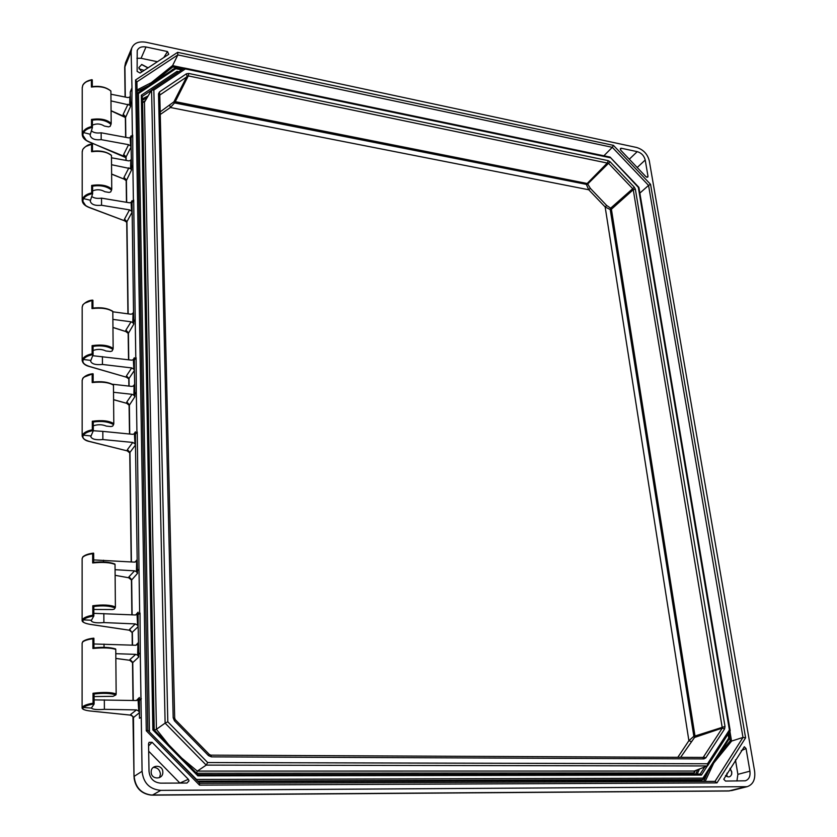 <?xml version="1.0" encoding="UTF-8"?>
<svg xmlns="http://www.w3.org/2000/svg" width="837" height="837" viewBox="0 0 837 837"><rect width="100%" height="100%" fill="white"/><g stroke="black" fill="none" stroke-linecap="round" stroke-linejoin="round"><path stroke-width="1.26" d="M677.824 757.307L688.893 740.672L693.842 736.298L694.773 737.24L695.003 736.037L693.842 736.298L610.466 209.679L611.408 209.24L610.895 208.246L610.466 209.679L605.151 206.959L588.756 189.769L586.308 184.36L174.745 102.71L170.413 107.502L160.254 114.481M694.417 736.874L695.003 736.016L725.009 726.464L635.356 189.204L634.3 187.195L632.72 188.702L633.253 189.706L635.356 189.204M131.336 715.196L90.469 711.021C84.139 710.299 81.785 709.117 83.428 707.485L91.39 708.081C92.907 709.525 97.238 709.943 104.384 709.326L136.504 709.902L138.754 711.084L138.105 700.569L140.972 698.78L140.271 652.85L138.712 654.262L138.733 657.014L132.528 662.82M110.986 100.9L129.662 105.096L130.582 104.301L130.603 106.299L125.383 117.829M129.662 105.096L130.603 106.299M86.18 140.229L82.225 134.286L82.727 132.351L90.354 134.276L90.124 135.27C91.16 138.827 94.843 140.281 101.183 139.643L128.595 144.675L130.593 145.962L130.164 138.168L131.074 137.896L132.403 134.966L131.89 101.528L130.582 104.301L130.237 92.08L131.995 88.502L131.137 51.674L131.775 48.023C134.025 43.043 138.733 41.107 145.889 42.237L636.538 147.458C643.266 149.509 647.514 153.977 649.303 160.871L754.608 771.18C755.549 779.467 753.059 784.635 747.138 786.675L160.788 790.369C149.572 789.312 143.336 782.951 142.081 771.285L141.254 717.34L139.455 718.282L139.423 712.716L133.25 717.717M130.174 138.178L131.032 135.866L131.074 137.896L132.403 134.966M130.593 145.962L131.085 147.03L131.074 137.896M128.595 144.675L123.698 154.447L126.084 156.917L125.906 157.963M111.541 164.732L130.582 168.666L131.524 167.85L131.535 169.932L126.209 180.918M130.582 168.666L131.535 169.911M85.541 205.421L82.204 200.263L82.727 198.432L90.511 200.252L90.27 201.194C91.327 204.552 95.083 205.912 101.559 205.274L129.505 209.867L131.545 211.165L131.106 203.067L132.037 202.795L133.386 199.991L132.863 165.213L131.524 167.85L131.085 147.03L126.084 156.917L126.136 160.411M131.116 203.067L131.984 200.692L132.037 202.795L133.386 199.991M112.89 319.399L131.074 321.795L132.811 322.653L133.794 321.806L133.815 324.086L128.207 333.618M132.811 322.653L133.815 324.055M82.172 360.695L82.717 358.811L83.376 359.491L90.877 360.381L90.626 361.186C91.725 364.011 95.669 365.11 102.449 364.461L131.712 367.924L133.857 369.232L133.386 360.36L134.359 360.109L135.793 357.65L135.207 319.514L133.794 321.806L133.522 312.128L132.037 202.795M133.407 360.36L134.318 357.755L134.359 360.109L135.793 357.65M133.857 369.232L134.38 370.456L134.359 360.109M131.712 367.924L126.46 375.865L129.003 378.481L128.814 379.318M113.529 392.281L132.089 394.321L133.868 395.19L134.872 394.311L134.893 396.696L129.16 405.485M133.868 395.19L134.893 396.696M82.162 436.223L82.717 434.518L83.386 435.198L91.045 435.941L90.794 436.673C91.913 439.237 95.941 440.199 102.867 439.551L132.759 442.428L134.998 443.84L134.454 434.508L135.458 434.257L136.923 431.976L136.316 392.197L134.872 394.311L134.38 370.456L129.003 378.481L129.107 386.119M134.454 434.508L135.406 431.808L135.458 434.257L136.923 431.976M134.998 443.84L135.468 445.033L135.458 434.257M132.759 442.428L127.381 449.689L129.976 452.367L129.777 453.12M115.067 569.694L134.558 570.834L136.421 571.671L136.431 570.939L137.477 570.761L137.498 573.387L131.451 580.208M136.421 571.671L137.498 573.387M82.12 620.426L82.706 619.15L83.407 619.872L91.474 620.227L91.202 620.772C92.384 622.623 96.611 623.22 103.893 622.571L135.301 623.921L137.592 625.239L137.08 615.059L139.674 613.019L139.005 569.108L137.477 570.761L137.174 559.566L135.468 445.033M137.08 615.059L138.074 612.182L138.126 614.839L139.674 613.019M137.592 625.239L138.157 626.672L138.126 614.839M135.301 623.921L129.62 629.382L132.131 632.72M115.799 653.687L135.72 654.367L137.634 655.193L137.645 654.429L138.712 654.262L138.157 626.672L132.351 632.176L132.518 645.149M137.634 655.193L138.733 656.972M138.105 700.569L139.392 697.493L139.455 718.219M189.016 780.858L188.356 779.31L152.104 742.304L149.091 742.325L148.547 743.8L149.017 771.275C149.802 778.525 153.684 782.48 160.652 783.15L186.996 783.045L189.016 780.858M148.672 751.197L179.882 783.045L188.356 779.31M744.323 746.73L723.754 779.237L725.522 781.067L745.296 780.806C748.958 779.54 750.507 776.328 749.931 771.17L746.049 748.54L744.323 746.73M645.997 176.753L647.723 177.182L647.995 176.283L645.212 160.013C644.092 155.713 641.445 152.92 637.239 151.643L621.326 148.254L620.426 148.494L620.782 150.262L645.997 176.753M90.27 711L130.917 715.164L132.947 716.503L134.004 776.621L133.47 717.278L130.677 714.421L130.373 715.08L132.947 716.503L133.229 717.591M82.727 132.351C84.338 129.453 87.257 127.548 91.515 126.628L91.495 119.44C100.398 118.184 106.958 119.513 111.185 123.426L110.902 91.17C106.728 87.372 100.231 85.991 91.411 87.048L92.248 86.766C98.546 85.855 104.06 86.797 108.779 89.611M91.411 87.048L91.39 80.038C87.194 80.854 84.317 82.643 82.737 85.405L82.235 87.969M125.09 156.739L89.13 141.976C84.631 140.072 82.329 137.509 82.225 134.286L82.235 87.55L82.894 85.092M124.723 116.741L111.07 110.693M82.727 198.432C84.359 195.649 87.351 193.807 91.693 192.908L91.672 185.427C100.764 184.161 107.45 185.385 111.75 189.089L111.457 155.525C107.199 151.926 100.576 150.66 91.589 151.717L92.436 151.392C99.404 150.451 105.305 151.497 110.118 154.531M91.589 151.717L91.568 144.414C87.289 145.209 84.338 146.925 82.727 149.572L82.214 152.031M125.78 221.24L89.266 207.545C84.683 205.776 82.329 203.349 82.204 200.263L82.214 151.633M125.393 179.641L111.624 174.033M129.505 209.867L124.504 219.137L126.942 221.648L126.753 222.642M82.717 358.811C84.432 356.374 87.571 354.71 92.122 353.842L92.101 345.618C101.622 344.352 108.643 345.294 113.141 348.443L112.817 311.584C108.371 308.539 101.423 307.535 91.997 308.581L92.886 308.162C101.151 307.2 107.711 308.278 112.587 311.395L112.744 311.28C107.607 308.162 100.921 307.106 92.687 308.121M91.997 308.581L91.976 300.567C87.498 301.32 84.411 302.848 82.727 305.16L82.183 307.336M127.977 377.644L89.611 366.575C85.133 365.487 82.654 363.415 82.172 360.381L82.183 306.991L83.041 304.71M126.973 331.912L112.964 327.424M82.717 434.518C84.464 432.237 87.665 430.678 92.321 429.831L92.3 421.241C102.03 419.975 109.197 420.77 113.801 423.627L113.466 385.166C108.915 382.404 101.832 381.536 92.196 382.572L93.106 382.122C101.539 381.17 108.245 382.101 113.225 384.926L113.372 384.832C108.14 382.007 101.329 381.086 92.928 382.08M92.196 382.572L92.175 374.212C87.592 374.945 84.443 376.378 82.717 378.523L82.172 380.553M128.741 451.237L89.768 441.58C85.479 440.806 82.936 438.933 82.162 435.941L82.172 380.228L83.125 378.01M127.716 403.591L113.591 399.647M89.632 441.476L128.134 451.101L129.766 452.88M82.706 619.15C84.547 617.34 87.916 616.032 92.813 615.237L92.792 605.737C103.035 604.46 110.568 604.879 115.391 606.982L115.025 564.452C110.254 562.443 102.805 561.951 92.677 562.956L93.629 562.391C102.501 561.46 109.553 562.025 114.774 564.075L114.899 564.023C109.459 561.972 102.323 561.428 93.503 562.37M92.677 562.956L92.656 553.717C87.833 554.387 84.516 555.559 82.706 557.243L82.131 558.896M130.007 578.001L115.119 575.312L129.473 577.907L131.43 579.978M130.52 630.387L90.291 624.371C84.108 623.356 81.817 621.86 83.407 619.872C85.008 618.166 88.471 616.879 93.786 616.001L91.474 620.227M82.099 707.788L82.706 706.742C84.589 705.172 88.031 704.001 93.053 703.237L93.022 693.277C103.506 692 111.216 692.22 116.155 693.936L115.768 649.418C110.882 647.786 103.265 647.482 92.907 648.476L93.88 647.848C102.961 646.938 110.17 647.315 115.516 648.957L115.611 648.926C110.086 647.283 102.805 646.917 93.775 647.838M92.907 648.476L92.876 638.798C87.948 639.437 84.558 640.472 82.706 641.927L82.12 643.381M130.813 660.414L115.841 658.416M726.987 773.168L726.893 776.485M730 790.881L150.806 794.983M151.434 795.035C141.495 793.675 135.782 787.858 134.297 777.563L134.004 776.684M153.286 767.383C157.492 767.529 159.877 769.768 160.432 774.12L159.585 777.594M134.297 777.563L134.244 776.297L142.081 771.285M139.057 68.843L144.173 70.381M124.744 66.845L125.508 62.817L131.775 48.023M125.299 97.061L124.912 65.558M130.227 92.08L131.691 88.44M129.735 97.218L130.321 95.878L129.881 97.071L127.935 97.584L110.923 94.225M91.495 119.44L92.342 120.162C100.147 118.99 106.351 120.413 110.976 124.42L111.185 123.426M91.515 126.628L92.415 127.517L90.354 134.276M92.405 127.444L92.342 120.162M89.339 141.924C83.951 139.538 81.953 136.557 83.344 132.989C84.736 130.248 87.739 128.375 92.363 127.35M82.737 85.405L82.758 85.259C84.244 82.455 87.31 80.603 91.955 79.682L92.3 86.64L92.279 79.913M91.39 80.038L91.955 79.682M91.557 79.892L86.86 81.576M92.415 125.142C96.579 123.332 100.566 123.646 104.363 126.063L108.569 126.858L110.128 126.366L110.976 124.42M128.03 104.227L123.206 114.282L125.56 116.741L125.832 137.373M130.133 137.592L128.5 137.864L101.151 132.79C96.851 133.407 93.608 132.759 91.4 130.854M130.572 160.537L131.263 159.072L130.802 160.306L128.825 160.892L111.478 157.795M91.672 185.427L92.53 186.159C100.492 184.977 106.833 186.285 111.541 190.083L111.75 189.089M91.693 192.908L92.614 193.786L90.511 200.252M92.604 193.724L92.53 186.159M89.475 207.503C83.972 205.274 81.932 202.47 83.355 199.08C84.767 196.454 87.833 194.644 92.551 193.64M91.568 144.414L92.468 144.246L92.489 151.277L92.468 144.246M91.777 144.215L86.106 146.339M92.604 190.899C96.862 189.152 100.921 189.413 104.792 191.704L109.092 192.426L110.683 191.945L111.541 190.083M128.919 167.798L123.991 177.381L126.387 179.882L126.69 202.324M131.984 200.692L131.116 202.428L129.411 202.784L101.518 198.139C97.27 198.746 94.006 198.202 91.735 196.486M132.497 313.969L133.512 312.128L133.041 313.477L130.97 314.231L112.828 311.803M92.101 345.618L93.001 346.361C101.35 345.189 107.994 346.204 112.922 349.427L113.141 348.443M92.122 353.842L93.085 354.721L90.877 360.381M93.074 354.658L93.001 346.361M89.789 366.543C84.024 364.744 81.89 362.39 83.376 359.491C84.861 357.179 88.073 355.547 93.022 354.585M91.976 300.567L92.928 300.284L92.949 308.079L92.928 300.284M92.352 300.242L84.746 303.172M93.074 350.494C97.531 348.883 101.79 349.039 105.849 350.965L110.348 351.509L112.012 351.069L112.922 349.427M131.074 321.795L125.895 330.134L128.406 332.728L128.762 359.805M133.355 359.711L131.608 360.151L92.708 355.694M134.59 384.214L134.087 385.606L131.974 386.432L112.284 384.214M92.3 421.241L93.221 421.994C101.748 420.812 108.538 421.691 113.57 424.621L113.801 423.627M92.321 429.831L93.294 430.741L102.825 431.379L102.867 439.551M93.294 430.647L93.221 421.994M89.936 441.559C84.045 439.969 81.869 437.856 83.386 435.198C84.903 433.064 88.188 431.515 93.242 430.574M92.175 374.212L93.137 373.888L93.158 382.049L93.137 373.888M92.625 373.836L84.255 377.016M93.294 425.813C97.856 424.275 102.208 424.38 106.351 426.106L110.944 426.567L112.639 426.138L113.57 424.621M132.089 394.321L126.795 402.022L129.348 404.669L129.735 434.037M134.422 433.817L132.644 434.319L102.825 431.379M135.196 562.087L137.163 559.566L136.63 561.135L134.433 562.129L93.681 559.922M92.792 605.737L93.754 606.49C102.731 605.329 109.867 605.81 115.161 607.955L115.391 606.982M92.813 615.237L93.786 616.001M93.838 616.042L93.754 606.49M92.656 553.717L93.66 553.236L93.692 562.349L93.65 553.267M93.294 553.194C88.22 553.927 84.924 555.077 83.407 556.626M93.828 609.472L112.388 609.556L114.177 609.169L115.161 607.955M134.558 570.834L128.971 576.829L131.66 579.591L132.12 614.839M137.038 614.306L135.175 614.975L93.838 613.343M135.929 645.264L138.367 642.544L137.707 644.354L135.594 645.264L93.932 643.977M93.022 693.277L94.016 694.03C103.202 692.879 110.505 693.162 115.914 694.898L116.155 693.936M93.053 703.237L94.11 704.063L91.672 707.631M94.1 704.032L94.016 694.03M82.706 706.742L83.428 707.485C85.06 705.999 88.596 704.838 94.037 703.99M92.876 638.798L93.911 638.254L93.943 647.817L93.901 638.275M93.608 638.212C88.387 638.903 84.987 639.918 83.418 641.257M94.089 696.572L113.079 696.321L115.914 694.898M135.72 654.367L129.997 659.483L132.748 662.308L133.25 700.475M138.074 699.973L136.368 700.538L94.089 699.889M730 768.418L731.664 772.028L731.601 774.528M167.494 51.559L145.994 46.977C141.547 46.286 138.618 47.479 137.216 50.555L137.122 71.386L140.114 73.039L168.76 54.29L167.494 51.559L163.822 57.512M141.254 717.34L140.972 698.78M131.89 101.528L131.995 88.502M132.863 165.213L132.706 135.029M135.207 319.514L133.7 200.043M136.316 392.197L136.107 357.692M139.005 569.108L137.247 432.007M140.271 652.85L140.02 613.029M104.332 699.878L104.384 709.326M138.754 711.084L139.423 712.716M141.547 64.512L147.971 67.902M129.672 104.541L129.881 97.071M131.032 135.866L130.279 137.488M101.151 132.79L101.183 139.643M130.593 168.091L130.802 160.306M101.518 198.139L101.559 205.274M131.545 211.165L132.047 212.263L126.942 221.648L128.155 313.854M132.821 322.025L133.041 313.477M102.407 356.635L102.449 364.461M133.878 394.52L134.087 385.606M91.045 435.941L93.294 430.741M103.547 560.246L103.558 561.951M136.431 570.939L136.651 561.093M138.074 612.182L135.678 614.954M103.84 613.542L103.893 622.571M104.018 644.103L104.039 647.336M137.645 654.429L137.927 644.019M141.327 698.79L139.444 700.328M730.042 768.356L731.768 771.871L731.726 774.089C730.439 777.28 728.378 777.74 725.533 775.47M157.408 61.718L141.066 58.297L136.902 58.266M639.876 193.096L648.56 185.406L742.984 737.439L715.018 781.371L716.974 782.898L745.6 737.815L742.984 737.439L731.548 741.08L729.906 731.297M199.624 783.338L199.509 785.127L716.974 782.898M147.751 730.366L146.287 730.774L199.509 785.127M136.829 81.921L135.573 79.965L146.287 730.774M184.339 68.09L172.579 65.621L177.852 54.907L177.643 52.333L135.573 79.965M136.891 81.88L177.852 54.907L612.307 147.322L613.437 145.356L177.643 52.333M603.895 155.787L612.307 147.322L648.56 185.406L650.569 184.36L613.437 145.356M736.905 781.026L737.889 774.361L735.441 759.818M633.85 163.989L632.615 162.692M151.183 772.112C150.806 764.327 162.922 764.359 162.817 772.101C163.246 779.875 151.078 779.906 151.183 772.112M141.777 71.951L138.827 67.63L141.777 64.48L147.856 67.682M719.161 754.367L730.199 740.829L731.548 741.08M172.579 65.621L172.725 66.96L152.773 83.009M198.359 781.873L701.197 780.199L700.872 781.423M701.197 780.199L703.038 779.414L702.934 778.138L196.528 779.467L149.059 731.538M137.09 93.441L138.419 93.587L175.822 68.686L175.111 68.153L137.09 93.441M137.289 93.357L175.111 68.153M703.143 779.101L729.268 738.579L728.734 738.088L702.934 778.138M153.83 729.602L142.206 96.286L141.338 95.198L177.057 71.344L177.277 72.798M707.307 765.981L701.427 775.083L197.835 775.857L152.878 729.937L153.882 729.613L197.982 774.675L153.882 729.613L142.206 96.286M197.835 775.857L198.024 774.696L700.266 774.079L198.013 774.675M701.427 775.083L700.266 774.079M145.387 100.649L142.593 102.135L144.456 102.24L156.425 729.299L154.343 730.084M695.369 770.605L694.271 772.875L694.176 771.076L707.37 765.949L206.216 765.112L207.67 762.549L167.808 721.808L153.851 90.051L151.581 90.061L144.456 102.24M181.849 758.165L197.312 771.139L196.486 773.116M197.312 771.139L206.216 765.112L165.119 723.126L167.808 721.808M156.425 729.299L165.119 723.126L151.581 90.061M153.851 90.051L185.385 68.927L184.109 68.32M729.906 731.078L729.404 729.948L707.527 763.773L707.37 765.949M730.209 730.701L638.903 187.362L638.317 187.352L729.404 729.948M184.579 68.059L610.016 157.074L638.317 187.352M695.003 736.016L611.408 209.24L633.253 189.706L722.31 728.075L724.591 728.964L725.009 726.464M210.903 755.152L702.756 757.422L703.907 758.908L705.821 757.851L724.591 728.964M209.198 754.524L208.486 755.602L211.405 756.868L703.907 758.908M174.598 718.292L173.186 717.801L174.462 720.814L208.486 755.602M159.773 94.759L159.469 91.934L158.507 93.838L173.186 717.801M159.794 95.062L188.273 75.895L188.764 73.457L186.4 73.813L159.469 91.934M608.154 160.641L607.557 162.734L586.308 184.36L587.741 183.962L586.789 183.408L175.09 101.612L173.939 101.8L174.745 102.71L188.273 75.895L608.53 163.309L610.11 161.782L608.154 160.641L188.764 73.457M693.643 736.487L694.553 737.46L722.31 728.075L703.519 756.92L705.821 757.851M210.652 755.152L702.808 757.422M209.344 754.482L210.778 755.12L211.405 756.868M175.236 719.81L174.462 720.814M159.721 95.156L158.507 93.838M160.191 111.865L173.939 101.8L187.09 76.073L186.4 73.813M610.665 208.162L632.72 188.702L608.53 163.309L587.741 183.962L590.294 188.294L606.689 205.483L610.665 208.162L610.236 209.595L693.842 736.298M173.719 102.02L174.525 102.92L586.308 184.36M160.788 790.369L152.344 795.15L728.64 790.996L744.846 786.968M134.056 777.845C135.563 787.994 141.244 793.748 151.12 795.119L151.999 795.056M82.863 641.508L82.12 643.151L82.099 707.621C81.859 709.19 84.61 710.331 90.375 711.031L90.469 711.021M131.137 51.674L124.703 67.389M123.698 154.447L123.457 155.933L125.874 157.649L88.994 141.777M124.504 219.137L124.253 220.549L126.711 222.286L125.696 221.209L89.13 207.367M126.46 375.865L126.188 377.058L128.741 378.816L127.36 377.477L89.465 366.449M131.419 561.951L129.976 452.367L135.458 445.033M136.504 709.902L130.677 714.421M123.206 114.282L122.955 115.83L125.362 117.599M125.927 160.369L125.895 157.743M123.991 177.381L123.74 178.856L126.188 180.677M126.732 222.36L127.935 313.823M125.895 330.134L125.623 331.4L128.197 333.367M133.062 359.9L134.318 357.755M128.793 379.077L128.888 386.087M133.355 386.234L134.579 384.204M126.795 402.022L126.513 403.193L129.139 405.234M133.91 434.141L135.406 431.808M127.381 449.689L127.109 450.777L129.756 452.901L131.189 561.93M128.971 576.829L128.678 577.729L131.43 580.031L131.88 614.818M129.62 629.382L129.327 630.177L132.12 632.51M129.997 659.483L129.693 660.247L132.518 662.622M136.337 700.538L139.392 697.493M745.6 737.815L650.569 184.36M145.994 46.977L141.066 58.297M715.007 781.392L199.792 783.338L147.825 730.272L136.891 81.639M152.104 742.304L148.578 745.903M746.049 748.54L741.268 750.611M749.931 771.17L737.889 774.361M621.326 148.254L620.29 149.425M637.239 151.643L629.298 159.208M645.212 160.013L637.208 167.515M647.995 176.283L646.729 177.256M731.632 741.069L713.731 763.051L705.172 781.402M137.027 89.957L151.277 82.696L172.6 65.548M703.655 781.413L708.081 771.578M137.059 91.39L149.059 85.479M702.274 779.791L701.5 781.423M151.696 83.721L151.277 82.696M149.813 84.976L149.76 83.7M182.853 69.073L172.725 66.96M730.199 740.829L728.87 732.898M170.329 71.323L173.29 69.011M702.839 779.571L197.658 781.151M149.436 731.371L138.419 93.587M728.075 734.133L728.734 738.088M152.878 729.937L141.338 95.198M177.057 71.344L178.888 71.72M181.619 69.9L175.822 68.686M704.744 766.974L700.15 774.079M142.206 96.443L151.476 90.25M699.502 769.004L697.179 774.079M142.259 98.871L148.159 95.91M695.673 774.089L697.681 769.716M146.977 97.929L142.28 100.294M142.593 102.135L154.217 729.958M694.271 772.875L196.611 773.252M156.373 729.32L168.561 744.595M197.354 771.097L694.26 771.044M707.527 763.773L207.67 762.549M185.385 68.927L610.089 157.701M634.3 187.195L610.11 161.782M701.824 757.412L702.881 757.401M694.553 737.46L680.627 757.318M606.689 205.483L605.151 206.959L688.893 740.672L691.09 741.551M590.294 188.294L588.756 189.769L170.413 107.502L169.723 105.336M586.36 184.569L587.815 184.203M125.508 62.817L124.703 67.232L125.09 97.019M111.07 110.84L125.362 117.504L125.623 137.331M111.624 174.159L125.299 179.61L126.178 180.583L126.471 202.292M112.964 327.518L126.9 331.891L128.155 333.157L128.542 359.784M113.591 399.72L127.642 403.58L129.076 404.941L129.515 434.016M132.277 645.149L132.12 632.563L130.028 630.324L90.176 624.381C84.495 623.314 81.806 621.922 82.12 620.217L82.131 558.635L82.821 556.887M115.841 658.447L130.342 660.362M133.01 700.464L132.508 662.674L130.331 660.362M92.394 120.329L92.415 127.517M110.85 90.961C105.996 87.048 99.697 85.625 91.976 86.692M92.593 186.316L92.614 193.786M92.164 144.037C88.931 144.058 85.803 145.847 82.769 149.394L82.214 151.623M111.405 155.284C106.466 151.591 100.053 150.273 92.185 151.33M93.064 346.497L93.085 354.721M92.656 300.117C89.099 300.253 85.803 301.854 82.79 304.919M93.284 422.11L93.305 430.699M92.897 373.731C88.565 374.17 85.196 375.677 82.8 378.24M93.817 606.584L93.849 616.084M93.472 553.131C88.534 553.728 84.997 554.962 82.853 556.846M94.079 694.114L94.11 704.063M93.744 638.171C88.931 638.673 85.322 639.771 82.905 641.456M731.423 790.641L747.138 786.675M715.185 781.371L199.771 783.317M703.038 779.414L729.236 738.715M729.268 738.579L728.431 733.578M182.152 69.544L175.299 68.111M184.286 68.111L151.811 89.831M707.694 765.677L730.157 730.9M638.893 187.352L610.089 157.115M209.334 754.472L175.362 719.747L174.682 718.167L159.783 94.884"/></g></svg>
